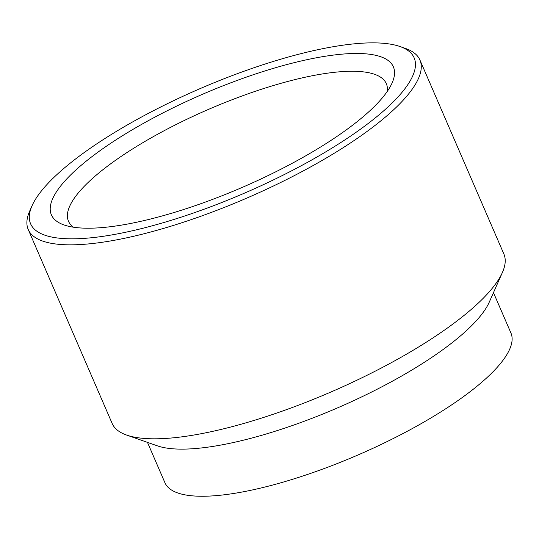 <?xml version="1.0" encoding="UTF-8"?>
<svg xmlns="http://www.w3.org/2000/svg" width="539" height="539" viewBox="0 0 539 539"><rect width="100%" height="100%" fill="white"/><g stroke="black" fill="none" stroke-linecap="round" stroke-linejoin="round"><path stroke-width="0.81" d="M337.488 46.01A208.957 56.77 -23.4 0 0 32.05 205.743A208.957 56.77 -23.4 0 0 107.274 235.671A208.957 56.77 -23.4 0 0 341.935 141.818A208.957 56.77 -23.4 0 0 399.985 46.522A208.957 56.77 -23.4 0 0 337.488 46.01M399.985 46.522L405.463 48.443A213.397 57.976 156.6 0 1 419.928 60.018A213.397 57.976 156.6 0 1 322.848 160.022A213.397 57.976 156.6 0 1 106.527 241.613A213.397 57.976 156.6 0 1 28.23 229.52A213.397 57.976 156.6 0 1 29.699 211.052L32.05 205.743M28.23 229.52L112.173 423.499A213.397 57.976 -23.4 0 0 126.638 435.074L157.314 445.82A188.502 51.212 -23.4 0 0 213.7 446.285A188.502 51.212 -23.4 0 0 489.244 302.184L502.409 272.464A213.397 57.976 -23.4 0 0 503.871 253.997L419.928 60.018M126.638 435.074A213.397 57.976 -23.4 0 0 190.469 435.593A213.397 57.976 -23.4 0 0 502.409 272.464M147.47 442.371L164.927 482.722A188.502 51.212 -23.4 0 0 234.088 493.407A188.502 51.212 -23.4 0 0 425.17 421.336A188.502 51.212 -23.4 0 0 510.932 332.994L493.468 292.643M387.285 91.401A173.167 47.048 -23.4 0 0 386.335 83.693A173.167 47.048 -23.4 0 0 322.8 73.877A173.167 47.048 -23.4 0 0 147.268 140.086A173.167 47.048 -23.4 0 0 68.487 221.239A173.167 47.048 -23.4 0 0 73.452 227.209M119.739 225.396A186.326 50.619 -23.4 0 0 392.102 82.966A186.326 50.619 -23.4 0 0 325.024 56.285A186.326 50.619 -23.4 0 0 115.777 139.972A186.326 50.619 -23.4 0 0 64.013 224.945A186.326 50.619 -23.4 0 0 119.739 225.396"/></g></svg>
